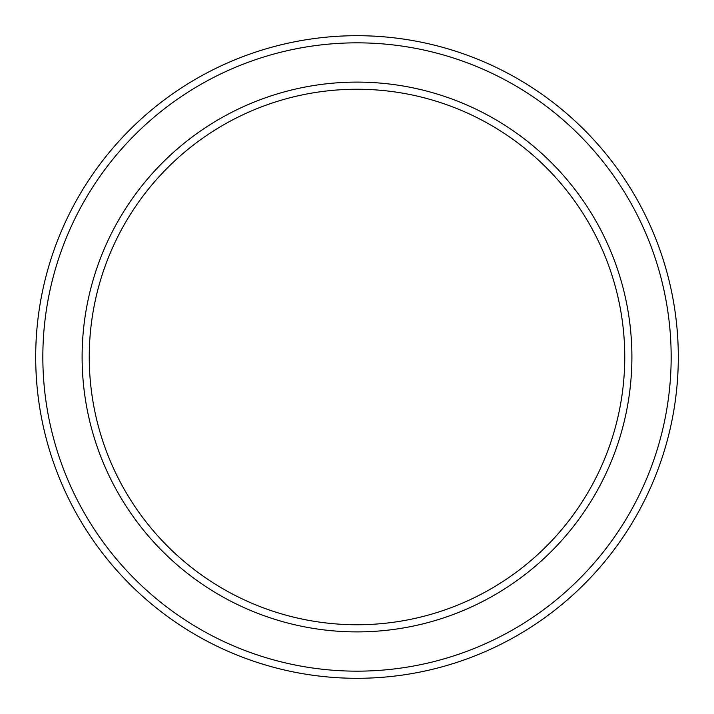 <?xml version="1.0" encoding="UTF-8"?>
<svg xmlns="http://www.w3.org/2000/svg" width="714" height="714" viewBox="0 0 714 714"><rect width="100%" height="100%" fill="white"/><g stroke="black" fill="none" stroke-linecap="round" stroke-linejoin="round"><path stroke-width="1.07" d="M89.25 357A267.75 267.75 0 0 1 490.875 125.12A267.75 267.75 0 0 1 490.875 588.88A267.75 267.75 0 0 1 89.25 357M624.455 369.495L624.455 344.505M82.11 357A274.89 274.89 0 0 1 494.445 118.935A274.89 274.89 0 0 1 494.445 595.065A274.89 274.89 0 0 1 82.11 357M42.84 357A314.16 314.16 0 0 1 514.08 84.93A314.16 314.16 0 0 1 514.08 629.07A314.16 314.16 0 0 1 42.84 357M35.7 357A321.3 321.3 0 0 1 517.65 78.745A321.3 321.3 0 0 1 517.65 635.255A321.3 321.3 0 0 1 35.7 357"/></g></svg>
